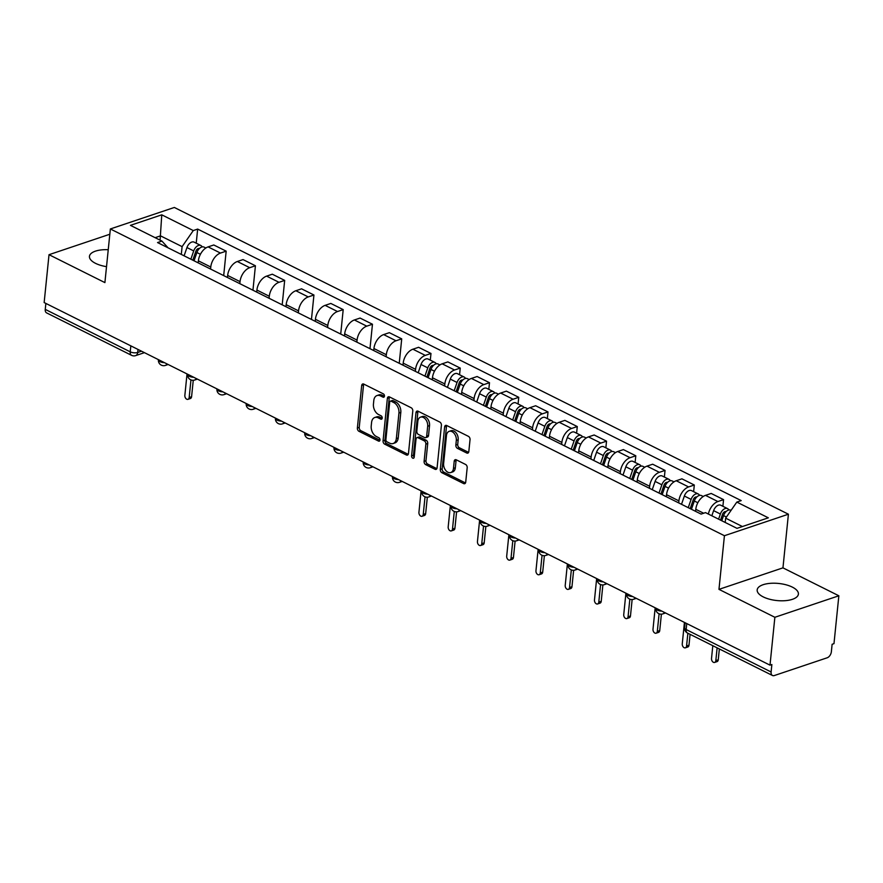 <?xml version="1.0" encoding="UTF-8"?>
<svg xmlns="http://www.w3.org/2000/svg" width="883" height="883" viewBox="0 0 883 883"><rect width="100%" height="100%" fill="white"/><g stroke="black" fill="none" stroke-linecap="round" stroke-linejoin="round"><path stroke-width="1.32" d="M384.458 396.147A1.821 1.225 -108.6 0 0 383.332 393.851L363.774 384.083A2.605 1.755 -108.6 0 0 362.703 383.973A2.605 1.755 -108.6 0 0 361.688 385.518L357.372 428.023A2.605 1.755 -108.6 0 0 358.973 431.301L378.531 441.081A1.821 1.225 -108.6 0 0 379.282 441.158A1.821 1.225 -108.6 0 0 379.988 440.065A1.821 1.225 -108.6 0 0 378.873 437.769L376.335 436.5A8.344 5.607 -108.6 0 1 371.213 426.003L371.577 422.46A8.344 5.607 -108.6 0 1 374.811 417.493A8.344 5.607 -108.6 0 1 378.233 417.847L380.761 419.116A1.821 1.225 -108.6 0 0 381.511 419.193A1.821 1.225 -108.6 0 0 382.218 418.112A1.821 1.225 -108.6 0 0 381.103 415.805L378.575 414.546A8.344 5.607 -108.6 0 1 373.443 404.05L373.807 400.507A8.344 5.607 -108.6 0 1 377.041 395.54A8.344 5.607 -108.6 0 1 380.463 395.893L383.001 397.151A1.821 1.225 -108.6 0 0 383.741 397.229A1.821 1.225 -108.6 0 0 384.458 396.147M792.338 587.118A20.717 8.587 5.8 0 0 770.263 583.343A20.717 8.587 5.8 0 0 757.173 589.91A20.717 8.587 5.8 0 0 763.232 596.897A20.717 8.587 5.8 0 0 785.307 600.672A20.717 8.587 5.8 0 0 798.398 594.104A20.717 8.587 5.8 0 0 792.338 587.118M108.245 249.712A20.717 8.587 5.8 0 0 89.459 256.368A20.717 8.587 5.8 0 0 95.53 263.344A20.717 8.587 5.8 0 0 106.523 266.655M466.743 453.012A2.605 1.755 -108.6 0 0 467.813 453.122A2.605 1.755 -108.6 0 0 468.818 451.566L470.032 439.646A2.605 1.755 -108.6 0 0 468.431 436.357L446.71 425.507A2.605 1.755 -108.6 0 0 445.639 425.396A2.605 1.755 -108.6 0 0 444.624 426.953L440.308 469.458A2.605 1.755 -108.6 0 0 441.908 472.736L463.63 483.586A2.605 1.755 -108.6 0 0 464.701 483.696A2.605 1.755 -108.6 0 0 465.716 482.14L467.184 467.736A2.605 1.755 -108.6 0 0 465.573 464.458L456.279 459.811A2.605 1.755 -108.6 0 0 455.209 459.701A2.605 1.755 -108.6 0 0 454.204 461.257L453.476 468.398A6.976 4.691 -108.6 0 1 450.772 472.548A6.976 4.691 -108.6 0 1 445.672 470.363A6.976 4.691 -108.6 0 1 443.63 463.476L446.467 435.496A6.976 4.691 -108.6 0 1 449.171 431.346A6.976 4.691 -108.6 0 1 454.27 433.542A6.976 4.691 -108.6 0 1 456.312 440.418L455.849 445.087A2.605 1.755 -108.6 0 0 457.449 448.365L466.743 453.012L468.597 452.383L459.315 447.736L457.449 448.365M724.424 535.716L718.972 589.358L774.866 617.283L769.998 665.153L44.15 302.56L49.018 254.69L104.9 282.604L110.353 228.962L724.424 535.716L788.409 514.215L174.337 207.461L110.353 228.962M412.78 411.036A2.605 1.755 -108.6 0 0 411.18 407.758L389.458 396.909A2.605 1.755 -108.6 0 0 388.388 396.798A2.605 1.755 -108.6 0 0 387.372 398.354L383.056 440.849A2.605 1.755 -108.6 0 0 384.657 444.138L406.379 454.988A2.605 1.755 -108.6 0 0 407.449 455.098A2.605 1.755 -108.6 0 0 408.465 453.542L412.78 411.036M418.078 411.213L439.8 422.063A2.605 1.755 -108.6 0 1 441.401 425.341L437.085 467.847A2.605 1.755 -108.6 0 1 436.081 469.392A2.605 1.755 -108.6 0 1 435.01 469.281L425.705 464.646A2.605 1.755 -108.6 0 1 424.105 461.356L425.86 444.127A2.605 1.755 -108.6 0 0 424.259 440.838L418.089 437.758A2.605 1.755 -108.6 0 0 417.019 437.648A2.605 1.755 -108.6 0 0 416.014 439.204L414.193 457.151A1.821 1.225 -108.6 0 1 413.476 458.233A1.821 1.225 -108.6 0 1 412.151 457.659A1.821 1.225 -108.6 0 1 411.61 455.86L416.003 412.648A2.605 1.755 -108.6 0 1 417.008 411.103A2.605 1.755 -108.6 0 1 418.078 411.213A2.605 1.755 -108.6 0 0 417.869 412.019L416.003 412.648M774.866 617.283L838.85 595.782L833.982 643.652L832.117 644.281L831.367 651.731A5.309 3.267 116.5 0 1 827.139 657.802L774.347 675.539A5.309 3.267 116.5 0 1 772.459 675.484L687.504 633.045A5.309 3.267 -63.5 0 1 686.146 629.535L771.113 671.985A5.309 3.267 116.5 0 0 772.459 675.484M838.85 595.782L782.956 567.857L788.409 514.215M769.998 665.153L771.863 664.524L771.113 671.985M130.827 345.86L130.22 351.831A5.309 3.267 -63.5 0 0 131.578 355.33L46.611 312.891A5.309 3.267 -63.5 0 1 45.254 309.392L130.22 351.831A5.309 2.196 5.8 0 0 137.704 352.449L141.49 351.18M45.861 303.41L45.254 309.392M109.812 234.249L49.018 254.69M210.562 269.05L210.772 267.019A12.219 7.505 -63.5 0 1 220.474 253.068L208.101 246.887A12.219 7.505 116.5 0 0 198.388 260.838L198.189 262.858M208.101 246.887L213.785 244.977L226.169 251.158L223.686 275.595M220.474 253.068L226.169 251.158M252.946 290.22L255.419 265.772L243.046 259.591L237.35 261.5A12.219 7.505 116.5 0 0 227.648 275.452L227.439 277.483M239.823 283.664L240.033 281.633A12.219 7.505 -63.5 0 1 249.734 267.692L255.419 265.772M282.196 304.834L284.679 280.397L272.306 274.205L266.611 276.125A12.219 7.505 116.5 0 0 256.909 290.066L256.699 292.096M269.083 298.277L269.293 296.258A12.219 7.505 -63.5 0 1 278.995 282.306L284.679 280.397M311.456 319.447L313.94 295.01L301.567 288.829L295.871 290.739A12.219 7.505 116.5 0 0 286.169 304.69L285.96 306.71M298.344 312.891L298.542 310.871A12.219 7.505 -63.5 0 1 308.255 296.92L313.94 295.01M340.717 334.061L343.2 309.624L330.827 303.443L325.132 305.352A12.219 7.505 116.5 0 0 315.43 319.304L315.22 321.324M327.604 327.505L327.803 325.485A12.219 7.505 -63.5 0 1 337.516 311.533L343.2 309.624M369.977 348.675L372.46 324.238L360.076 318.057L354.392 319.966A12.219 7.505 116.5 0 0 344.69 333.917L344.48 335.937M356.864 342.129L357.063 340.098A12.219 7.505 -63.5 0 1 366.765 326.158L372.46 324.238M399.237 363.299L401.721 338.862L389.337 332.67L383.652 334.591A12.219 7.505 116.5 0 0 373.939 348.531L373.741 350.562M386.114 356.743L386.324 354.723A12.219 7.505 -63.5 0 1 396.026 340.772L401.721 338.862M430.297 360.132L430.981 353.476L418.597 347.295L412.913 349.204A12.219 7.505 116.5 0 0 403.2 363.156L403.001 365.176M415.374 371.357L415.584 369.337A12.219 7.505 -63.5 0 1 425.286 355.385L430.981 353.476M459.557 374.745L460.242 368.09L447.858 361.909L442.173 363.818A12.219 7.505 116.5 0 0 432.46 377.769L432.262 379.789M444.635 385.97L444.844 383.95A12.219 7.505 -63.5 0 1 454.546 369.999L460.242 368.09M488.818 389.359L489.491 382.703L477.118 376.522L471.423 378.432A12.219 7.505 116.5 0 0 461.721 392.383L461.522 394.403M473.895 400.595L474.105 398.564A12.219 7.505 -63.5 0 1 483.807 384.613L489.491 382.703M518.078 403.973L518.751 397.317L506.378 391.136L500.683 393.045A12.219 7.505 116.5 0 0 490.981 406.997L490.771 409.028M503.155 415.209L503.365 413.189A12.219 7.505 -63.5 0 1 513.067 399.237L518.751 397.317M547.339 418.597L548.012 411.942L535.639 405.75L529.943 407.67A12.219 7.505 116.5 0 0 520.242 421.621L520.032 423.641M532.416 429.822L532.615 427.802A12.219 7.505 -63.5 0 1 542.328 413.851L548.012 411.942M576.599 433.211L577.272 426.555L564.899 420.374L559.204 422.284A12.219 7.505 116.5 0 0 549.502 436.235L549.292 438.255M561.676 444.436L561.875 442.416A12.219 7.505 -63.5 0 1 571.588 428.465L577.272 426.555M605.859 447.824L606.533 441.169L594.149 434.988L588.464 436.897A12.219 7.505 116.5 0 0 578.762 450.849L578.553 452.869M590.937 459.061L591.135 457.03A12.219 7.505 -63.5 0 1 600.837 443.078L606.533 441.169M635.12 462.438L635.793 455.783L623.409 449.602L617.725 451.511A12.219 7.505 116.5 0 0 608.023 465.462L607.813 467.493M620.186 473.674L620.396 471.643A12.219 7.505 -63.5 0 1 630.098 457.703L635.793 455.783M664.369 477.063L665.054 470.407L652.669 464.215L646.985 466.136A12.219 7.505 116.5 0 0 637.272 480.076L637.073 482.107M649.447 488.288L649.656 486.268A12.219 7.505 -63.5 0 1 659.358 472.317L665.054 470.407M693.63 491.676L694.314 485.021L681.93 478.84L676.246 480.749A12.219 7.505 116.5 0 0 666.533 494.701L666.334 496.721M678.707 502.902L678.917 500.882A12.219 7.505 -63.5 0 1 688.619 486.93L694.314 485.021M722.89 506.29L723.563 499.635L711.19 493.454L705.495 495.363A12.219 7.505 116.5 0 0 695.793 509.314L695.594 511.334M708.387 514.072A12.219 7.505 -63.5 0 1 717.879 501.544L723.563 499.635M181.302 254.425L182.097 246.633L160.529 235.86L155.11 237.682M160.088 240.165L161.766 214.823L193.278 230.562L182.097 246.633M168.068 247.814L161.942 241.092L130.43 225.353L161.766 214.823M742.415 526.533L725.638 518.155L736.819 502.085L741.201 500.606L197.66 229.083L193.278 230.562M736.819 502.085L768.331 517.824L736.996 528.354L705.484 512.615L701.102 514.094L157.549 242.56L161.942 241.092M718.972 589.358L782.956 567.857M725.638 518.155L725.197 522.471M196.225 243.2L197.66 229.083M384.425 396.312L382.328 395.264A8.344 5.607 -108.6 0 0 378.906 394.911L377.041 395.54M374.811 417.493L376.677 416.875A8.344 5.607 -108.6 0 1 380.098 417.229L382.196 418.277M363.774 384.083A2.605 1.755 -108.6 0 0 363.553 384.889L359.238 427.394A2.605 1.755 -108.6 0 0 360.838 430.672L379.966 440.231M389.458 396.909A2.605 1.755 -108.6 0 0 389.237 397.725L384.922 440.22A2.605 1.755 -108.6 0 0 386.522 443.509L408.244 454.359L406.379 454.988M391.147 401.224A1.821 1.225 -108.6 0 0 390.396 401.147A1.821 1.225 -108.6 0 0 389.69 402.24L385.893 439.546A1.821 1.225 -108.6 0 0 387.019 441.842L389.69 443.178A8.344 5.607 -108.6 0 0 393.112 443.531A8.344 5.607 -108.6 0 0 396.346 438.564L398.939 413.056A8.344 5.607 -108.6 0 0 393.807 402.56L391.147 401.224L393.012 400.595A1.821 1.225 -108.6 0 0 392.262 400.518L390.396 401.147M393.112 443.531L394.977 442.902A8.344 5.607 -108.6 0 0 398.211 437.935L396.346 438.564M393.012 400.595L395.672 401.931A8.344 5.607 -108.6 0 1 400.805 412.427L398.211 437.935M435.01 469.281L436.864 468.663L427.582 464.016L425.705 464.646M417.019 437.648L418.884 437.019A2.605 1.755 -108.6 0 1 419.955 437.14L426.125 440.22A2.605 1.755 -108.6 0 1 427.725 443.498L425.97 460.738A2.605 1.755 -108.6 0 0 427.582 464.016M417.869 412.019L413.476 455.231A1.821 1.225 -108.6 0 0 414.182 457.228M427.681 426.235A6.976 4.691 -108.6 0 0 425.628 419.359A6.976 4.691 -108.6 0 0 420.529 417.162A6.976 4.691 -108.6 0 0 417.825 421.312L416.831 431.18A2.605 1.755 -108.6 0 0 418.432 434.458L424.591 437.538A2.605 1.755 -108.6 0 0 425.661 437.648A2.605 1.755 -108.6 0 0 426.677 436.092L427.681 426.235L429.546 425.606A6.976 4.691 -108.6 0 0 427.493 418.73A6.976 4.691 -108.6 0 0 422.394 416.533L420.529 417.162M425.661 437.648L427.527 437.019A2.605 1.755 -108.6 0 0 428.542 435.474L426.677 436.092M429.546 425.606L428.542 435.474M449.171 431.346L451.036 430.716A6.976 4.691 -108.6 0 1 456.136 432.913A6.976 4.691 -108.6 0 1 458.178 439.789L457.714 444.458A2.605 1.755 -108.6 0 0 459.315 447.736M450.772 472.548L452.637 471.93A6.976 4.691 -108.6 0 0 455.341 467.769L453.476 468.398M456.29 459.822A2.605 1.755 -108.6 0 0 456.07 460.628L455.341 467.769M446.71 425.518A2.605 1.755 -108.6 0 0 446.489 426.323L442.173 468.829A2.605 1.755 -108.6 0 0 443.774 472.107L465.496 482.957L463.63 483.586M194.039 260.794L196.898 252.516A6.645 4.084 -63.5 0 1 204.061 247.108L205.849 248.002M187.03 373.928L184.856 395.363A3.057 2.053 -108.6 0 0 185.75 398.376A3.057 2.053 -108.6 0 0 187.98 399.337A3.057 2.053 -108.6 0 0 189.172 397.516L190.96 379.922M192.792 260.165L195.883 251.202A3.19 1.954 -63.5 0 1 199.315 248.598M190.86 259.205L193.708 250.927A6.645 4.084 -63.5 0 1 200.871 245.518A6.645 4.084 -63.5 0 1 202.163 246.909M184.106 255.827L186.953 247.549A6.645 4.084 -63.5 0 1 194.117 242.141L200.871 245.518M193.256 380.308L191.589 396.699A3.057 2.053 71.4 0 1 190.408 398.52L187.98 399.337M428.112 377.725L430.97 369.447A6.645 4.084 -63.5 0 1 438.134 364.039L439.922 364.933M421.103 490.86L418.928 512.295A3.057 2.053 -108.6 0 0 419.822 515.308A3.057 2.053 -108.6 0 0 422.052 516.268A3.057 2.053 -108.6 0 0 423.244 514.447L425.032 496.853M426.864 377.096L429.955 368.134A3.19 1.954 -63.5 0 1 433.387 365.529M424.933 376.125L427.78 367.858A6.645 4.084 -63.5 0 1 434.944 362.449A6.645 4.084 -63.5 0 1 436.235 363.84M418.178 372.758L421.025 364.48A6.645 4.084 -63.5 0 1 428.189 359.072L434.944 362.449M427.328 497.228L425.661 513.63A3.057 2.053 71.4 0 1 424.48 515.451L422.052 516.268M457.372 392.339L460.231 384.061A6.645 4.084 -63.5 0 1 467.383 378.652L469.182 379.547M450.363 505.473L448.189 526.908A3.057 2.053 -108.6 0 0 449.083 529.921A3.057 2.053 -108.6 0 0 451.312 530.882A3.057 2.053 -108.6 0 0 452.493 529.06L454.281 511.467M456.125 391.721L459.215 382.747A3.19 1.954 -63.5 0 1 462.648 380.143M454.182 390.75L457.041 382.471A6.645 4.084 -63.5 0 1 464.204 377.063A6.645 4.084 -63.5 0 1 465.496 378.454M447.438 387.372L450.286 379.094A6.645 4.084 -63.5 0 1 457.449 373.686L464.204 377.063M456.588 511.853L454.922 528.244A3.057 2.053 71.4 0 1 453.741 530.065L451.312 530.882M486.632 406.953L489.491 398.674A6.645 4.084 -63.5 0 1 496.643 393.266L498.442 394.16M479.624 520.098L477.449 541.522A3.057 2.053 -108.6 0 0 478.343 544.535A3.057 2.053 -108.6 0 0 480.573 545.495A3.057 2.053 -108.6 0 0 481.754 543.674L483.542 526.08M485.385 406.335L488.476 397.361A3.19 1.954 -63.5 0 1 491.897 394.756M483.442 405.363L486.301 397.085A6.645 4.084 -63.5 0 1 493.454 391.677A6.645 4.084 -63.5 0 1 494.756 393.067M476.699 401.986L479.546 393.719A6.645 4.084 -63.5 0 1 486.71 388.299L493.454 391.677M485.849 526.467L484.182 542.857A3.057 2.053 71.4 0 1 483.001 544.679L480.573 545.495M515.893 421.566L518.74 413.299A6.645 4.084 -63.5 0 1 525.904 407.891L527.703 408.785M508.884 534.712L506.699 556.135A3.057 2.053 -108.6 0 0 507.604 559.149A3.057 2.053 -108.6 0 0 509.833 560.109A3.057 2.053 -108.6 0 0 511.014 558.299L512.802 540.694M514.646 420.948L517.736 411.975A3.19 1.954 -63.5 0 1 521.158 409.381M512.703 419.977L515.562 411.699A6.645 4.084 -63.5 0 1 522.714 406.29A6.645 4.084 -63.5 0 1 524.016 407.692M505.948 416.61L508.807 408.332A6.645 4.084 -63.5 0 1 515.97 402.924L522.714 406.29M515.109 541.08L513.442 557.482A3.057 2.053 71.4 0 1 512.261 559.292L509.833 560.109M545.153 436.191L548.001 427.913A6.645 4.084 -63.5 0 1 555.164 422.504L556.952 423.399M538.133 549.325L535.959 570.76A3.057 2.053 -108.6 0 0 536.853 573.773A3.057 2.053 -108.6 0 0 539.094 574.734A3.057 2.053 -108.6 0 0 540.275 572.912L542.063 555.319M543.906 435.562L546.996 426.599A3.19 1.954 -63.5 0 1 550.418 423.995M541.963 434.591L544.811 426.323A6.645 4.084 -63.5 0 1 551.974 420.915A6.645 4.084 -63.5 0 1 553.277 422.306M535.208 431.224L538.067 422.946A6.645 4.084 -63.5 0 1 545.219 417.538L551.974 420.915M544.37 555.694L542.703 572.096A3.057 2.053 71.4 0 1 541.522 573.917L539.094 574.734M574.414 450.805L577.261 442.526A6.645 4.084 -63.5 0 1 584.425 437.118L586.213 438.012M567.394 563.939L565.219 585.374A3.057 2.053 -108.6 0 0 566.113 588.387A3.057 2.053 -108.6 0 0 568.354 589.347A3.057 2.053 -108.6 0 0 569.535 587.526L571.323 569.932M573.166 450.175L576.257 441.213A3.19 1.954 -63.5 0 1 579.678 438.608M571.224 449.215L574.071 440.937A6.645 4.084 -63.5 0 1 581.235 435.529A6.645 4.084 -63.5 0 1 582.526 436.919M564.469 445.838L567.327 437.56A6.645 4.084 -63.5 0 1 574.48 432.151L581.235 435.529M573.63 570.319L571.963 586.709A3.057 2.053 71.4 0 1 570.771 588.531L568.354 589.347M603.674 465.418L606.522 457.14A6.645 4.084 -63.5 0 1 613.685 451.732L615.473 452.626M596.654 578.564L594.48 599.987A3.057 2.053 -108.6 0 0 595.374 603.001A3.057 2.053 -108.6 0 0 597.614 603.961A3.057 2.053 -108.6 0 0 598.795 602.14L600.583 584.546M602.427 464.8L605.517 455.827A3.19 1.954 -63.5 0 1 608.939 453.222M600.484 463.829L603.332 455.551A6.645 4.084 -63.5 0 1 610.495 450.142A6.645 4.084 -63.5 0 1 611.787 451.533M593.729 460.451L596.577 452.184A6.645 4.084 -63.5 0 1 603.74 446.765L610.495 450.142M602.879 584.932L601.224 601.323A3.057 2.053 71.4 0 1 600.032 603.144L597.614 603.961M632.934 480.032L635.782 471.765A6.645 4.084 -63.5 0 1 642.945 466.356L644.733 467.25M625.915 593.177L623.74 614.601A3.057 2.053 -108.6 0 0 624.634 617.614A3.057 2.053 -108.6 0 0 626.864 618.575A3.057 2.053 -108.6 0 0 628.056 616.753L629.844 599.16M631.687 479.414L634.778 470.44A3.19 1.954 -63.5 0 1 638.199 467.847M629.745 478.443L632.592 470.164A6.645 4.084 -63.5 0 1 639.756 464.756A6.645 4.084 -63.5 0 1 641.047 466.147M622.99 475.076L625.837 466.798A6.645 4.084 -63.5 0 1 633.001 461.39L639.756 464.756M632.14 599.546L630.473 615.948A3.057 2.053 71.4 0 1 629.292 617.758L626.864 618.575M662.184 494.657L665.042 486.378A6.645 4.084 -63.5 0 1 672.206 480.97L673.994 481.864M655.175 607.791L653.001 629.215A3.057 2.053 -108.6 0 0 653.895 632.239A3.057 2.053 -108.6 0 0 656.124 633.188A3.057 2.053 -108.6 0 0 657.316 631.378L659.104 613.784M660.937 494.027L664.027 485.065A3.19 1.954 -63.5 0 1 667.46 482.46M659.005 493.056L661.853 484.789A6.645 4.084 -63.5 0 1 669.016 479.37A6.645 4.084 -63.5 0 1 670.307 480.771M652.25 489.69L655.098 481.412A6.645 4.084 -63.5 0 1 662.261 476.003L669.016 479.37M661.4 614.16L659.733 630.561A3.057 2.053 71.4 0 1 658.552 632.383L656.124 633.188M691.444 509.27L694.303 500.992A6.645 4.084 -63.5 0 1 701.455 495.584L703.254 496.478M684.435 622.405L682.261 643.839A3.057 2.053 -108.6 0 0 683.155 646.853A3.057 2.053 -108.6 0 0 685.385 647.813A3.057 2.053 -108.6 0 0 686.566 645.992L687.868 633.221M690.197 508.641L693.287 499.679A3.19 1.954 -63.5 0 1 696.72 497.074M688.254 507.681L691.113 499.403A6.645 4.084 -63.5 0 1 698.276 493.994A6.645 4.084 -63.5 0 1 699.568 495.385M681.51 504.303L684.358 496.025A6.645 4.084 -63.5 0 1 691.521 490.617L698.276 493.994M690.098 634.336L688.994 645.175A3.057 2.053 71.4 0 1 687.813 646.996L685.385 647.813M721.786 520.76L723.563 515.606A6.645 4.084 -63.5 0 1 730.716 510.197L731.058 510.374M712.813 645.683L711.521 658.453A3.057 2.053 -108.6 0 0 712.415 661.466A3.057 2.053 -108.6 0 0 714.645 662.427A3.057 2.053 -108.6 0 0 715.826 660.605L717.128 647.835M720.539 520.142L722.548 514.292A3.19 1.954 -63.5 0 1 725.969 511.687M718.596 519.171L720.373 514.016A6.645 4.084 -63.5 0 1 727.526 508.608A6.645 4.084 -63.5 0 1 728.828 509.999M711.841 515.793L713.619 510.639A6.645 4.084 -63.5 0 1 720.782 505.231L727.526 508.608M719.358 648.95L718.254 659.789A3.057 2.053 71.4 0 1 717.073 661.61L714.645 662.427M138.013 349.447L137.704 352.449A5.309 3.565 -108.6 0 1 135.651 355.617L144.437 352.659M688.619 486.93L676.246 480.749M659.358 472.317L646.985 466.136M630.098 457.703L617.725 451.511M600.837 443.078L588.464 436.897M571.588 428.465L559.204 422.284M542.328 413.851L529.943 407.67M513.067 399.237L500.683 393.045M483.807 384.613L471.423 378.432M454.546 369.999L442.173 363.818M425.286 355.385L412.913 349.204M396.026 340.772L383.652 334.591M366.765 326.158L354.392 319.966M337.516 311.533L325.132 305.352M308.255 296.92L295.871 290.739M278.995 282.306L266.611 276.125M249.734 267.692L237.35 261.5M717.879 501.544L705.495 495.363M703.641 513.233L695.793 509.314M678.917 500.882L666.533 494.701M649.656 486.268L637.272 480.076M620.396 471.643L608.023 465.462M591.135 457.03L578.762 450.849M561.875 442.416L549.502 436.235M532.615 427.802L520.242 421.621M503.365 413.189L490.981 406.997M474.105 398.564L461.721 392.383M444.844 383.95L432.46 377.769M415.584 369.337L403.2 363.156M386.324 354.723L373.939 348.531M357.063 340.098L344.69 333.917M327.803 325.485L315.43 319.304M298.542 310.871L286.169 304.69M269.293 296.258L256.909 290.066M240.033 281.633L227.648 275.452M210.772 267.019L198.388 260.838M158.432 359.646L158.41 359.845A5.309 2.196 5.8 0 0 164.415 362.637M166.997 363.928A5.309 3.565 71.4 0 1 165.397 365.419L168.134 364.491M187.693 374.26L187.671 374.458A5.309 2.196 5.8 0 0 193.664 377.251M216.953 388.884L216.931 389.083A5.309 2.196 5.8 0 0 222.924 391.864M246.214 403.498L246.191 403.697A5.309 2.196 5.8 0 0 252.185 406.478M275.474 418.112L275.452 418.31A5.309 2.196 5.8 0 0 281.445 421.103M304.734 432.725L304.712 432.924A5.309 2.196 5.8 0 0 310.706 435.716M333.984 447.35L333.973 447.538A5.309 2.196 5.8 0 0 339.966 450.33M363.244 461.964L363.233 462.162A5.309 2.196 5.8 0 0 369.226 464.944M392.505 476.577L392.482 476.776A5.309 2.196 5.8 0 0 398.487 479.557M421.765 491.191L421.743 491.389A5.309 2.196 5.8 0 0 427.736 494.182M451.025 505.816L451.003 506.003A5.309 2.196 5.8 0 0 456.997 508.796M480.286 520.429L480.264 520.628A5.309 2.196 5.8 0 0 486.257 523.409M509.546 535.043L509.524 535.241A5.309 2.196 5.8 0 0 515.517 538.023M538.807 549.656L538.785 549.855A5.309 2.196 5.8 0 0 544.778 552.648M568.056 564.27L568.045 564.469A5.309 2.196 5.8 0 0 574.038 567.261M597.316 578.895L597.305 579.093A5.309 2.196 5.8 0 0 603.299 581.875M626.577 593.508L626.555 593.707A5.309 2.196 5.8 0 0 632.559 596.489M655.837 608.122L655.815 608.321A5.309 2.196 5.8 0 0 661.808 611.113M196.258 378.542A5.309 3.565 71.4 0 1 194.657 380.032L197.395 379.116M225.518 393.156A5.309 3.565 71.4 0 1 223.907 394.646L226.655 393.73M254.768 407.769A5.309 3.565 71.4 0 1 253.167 409.271L255.915 408.343M284.028 422.394A5.309 3.565 71.4 0 1 282.428 423.884L285.176 422.957M313.288 437.008A5.309 3.565 71.4 0 1 311.688 438.498L314.436 437.582M342.549 451.621A5.309 3.565 71.4 0 1 340.948 453.111L343.697 452.195M371.809 466.235A5.309 3.565 71.4 0 1 370.209 467.736L372.957 466.809M401.07 480.849A5.309 3.565 71.4 0 1 399.469 482.35L402.218 481.423M430.33 495.473A5.309 3.565 71.4 0 1 428.73 496.963L431.467 496.047M459.59 510.087A5.309 3.565 71.4 0 1 457.979 511.577L460.727 510.661M488.84 524.701A5.309 3.565 71.4 0 1 487.239 526.202L489.988 525.275M518.1 539.314A5.309 3.565 71.4 0 1 516.5 540.815L519.248 539.888M547.361 553.939A5.309 3.565 71.4 0 1 545.76 555.429L548.509 554.502M576.621 568.553A5.309 3.565 71.4 0 1 575.021 570.043L577.769 569.127M605.881 583.166A5.309 3.565 71.4 0 1 604.281 584.667L607.029 583.74M635.142 597.78A5.309 3.565 71.4 0 1 633.541 599.281L636.29 598.354M664.402 612.405A5.309 3.565 71.4 0 1 662.802 613.895L665.539 612.968M686.753 623.564L686.146 629.535A5.309 2.196 5.8 0 1 684.59 627.747A5.309 5.309 0 0 0 687.504 633.045M382.328 395.264L380.463 395.893M382.063 418.674L380.761 419.116M380.098 417.229L378.233 417.847M379.833 440.639L378.531 441.081M360.838 430.672L358.973 431.301M359.238 427.394L357.372 428.023M363.553 384.889L361.688 385.518M384.293 396.721L383.001 397.151M386.522 443.509L384.657 444.138M384.922 440.22L383.056 440.849M389.237 397.725L387.372 398.354M400.805 412.427L398.939 413.056M395.672 401.931L393.807 402.56M425.97 460.738L424.105 461.356M427.725 443.498L425.86 444.127M426.125 440.22L424.259 440.838M419.955 437.14L418.089 437.758M413.476 455.231L411.61 455.86M457.714 444.458L455.849 445.087M458.178 439.789L456.312 440.418M456.07 460.628L454.204 461.257M443.774 472.107L441.908 472.736M442.173 468.829L440.308 469.458M446.489 426.323L444.624 426.953M196.898 252.516L200.419 254.282M197.152 249.216L198.3 249.79M186.953 247.549L193.708 250.927M191.589 396.699L189.172 397.516M430.97 369.447L434.491 371.213M431.224 366.147L432.372 366.721M421.025 364.48L427.78 367.858M425.661 513.63L423.244 514.447M460.231 384.061L463.752 385.827M460.484 380.761L461.632 381.335M450.286 379.094L457.041 382.471M454.922 528.244L452.493 529.06M489.491 398.674L493.012 400.441M489.745 395.374L490.893 395.948M479.546 393.719L486.301 397.085M484.182 542.857L481.754 543.674M518.74 413.299L522.272 415.054M519.005 409.988L520.153 410.562M508.807 408.332L515.562 411.699M513.442 557.482L511.014 558.299M548.001 427.913L551.533 429.679M548.266 424.613L549.414 425.187M538.067 422.946L544.811 426.323M542.703 572.096L540.275 572.912M577.261 442.526L580.793 444.292M577.526 439.226L578.674 439.8M567.327 437.56L574.071 440.937M571.963 586.709L569.535 587.526M606.522 457.14L610.054 458.906M606.787 453.84L607.934 454.414M596.577 452.184L603.332 455.551M601.224 601.323L598.795 602.14M635.782 471.765L639.303 473.52M636.047 468.454L637.195 469.028M625.837 466.798L632.592 470.164M630.473 615.948L628.056 616.753M665.042 486.378L668.563 488.133M665.296 483.078L666.444 483.652M655.098 481.412L661.853 484.789M659.733 630.561L657.316 631.378M694.303 500.992L697.824 502.758M694.557 497.692L695.705 498.266M684.358 496.025L691.113 499.403M688.994 645.175L686.566 645.992M723.563 515.606L726.422 517.041M723.817 512.306L724.965 512.88M713.619 510.639L720.373 514.016M718.254 659.789L715.826 660.605M158.41 359.845A5.309 5.309 0 0 0 165.397 365.419M187.671 374.458A5.309 5.309 0 0 0 194.657 380.032M216.931 389.083A5.309 5.309 0 0 0 223.907 394.646M246.191 403.697A5.309 5.309 0 0 0 253.167 409.271M275.452 418.31A5.309 5.309 0 0 0 282.428 423.884M304.712 432.924A5.309 5.309 0 0 0 311.688 438.498M333.973 447.538A5.309 5.309 0 0 0 340.948 453.111M363.233 462.162A5.309 5.309 0 0 0 370.209 467.736M392.482 476.776A5.309 5.309 0 0 0 399.469 482.35M421.743 491.389A5.309 5.309 0 0 0 428.73 496.963M451.003 506.003A5.309 5.309 0 0 0 457.979 511.577M480.264 520.628A5.309 5.309 0 0 0 487.239 526.202M509.524 535.241A5.309 5.309 0 0 0 516.5 540.815M538.785 549.855A5.309 5.309 0 0 0 545.76 555.429M568.045 564.469A5.309 5.309 0 0 0 575.021 570.043M597.305 579.093A5.309 5.309 0 0 0 604.281 584.667M626.555 593.707A5.309 5.309 0 0 0 633.541 599.281M655.815 608.321A5.309 5.309 0 0 0 662.802 613.895M685.098 622.736L684.59 627.747M131.578 355.33A5.309 5.309 0 0 0 135.651 355.617"/></g></svg>
